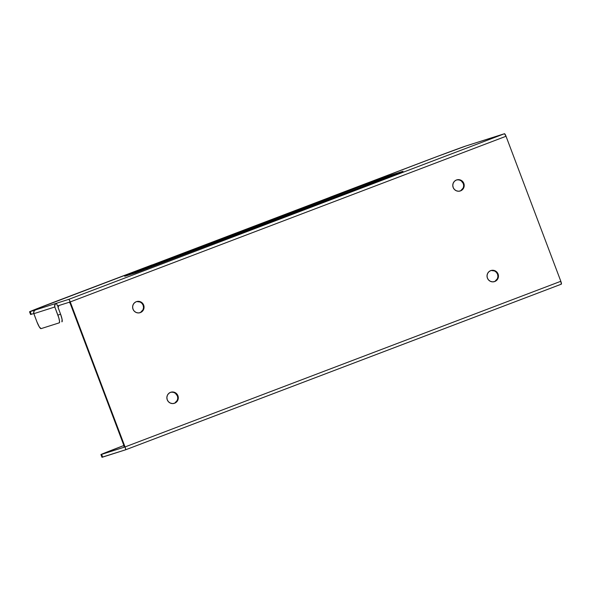 <?xml version="1.0" encoding="UTF-8"?>
<svg xmlns="http://www.w3.org/2000/svg" width="591" height="591" viewBox="0 0 591 591"><rect width="100%" height="100%" fill="white"/><g stroke="black" fill="none" stroke-linecap="round" stroke-linejoin="round"><path stroke-width="0.89" d="M171.08 392.21L173.311 392.291L175.35 393.229L177.389 395.911L177.773 398.142L177.278 400.351L174.633 403.21A5.814 5.711 -107.6 0 1 167.187 399.649A5.814 5.711 -107.6 0 1 170.526 392.335L168.642 393.525L167.356 395.357L166.861 397.566L167.246 399.797L168.435 401.725L170.26 403.047L172.439 403.572L174.633 403.21L176.517 402.02L177.802 400.181L178.297 397.979L177.913 395.741L176.724 393.813L174.899 392.49L172.72 391.973L170.526 392.335A5.814 5.711 -107.6 0 1 177.972 395.889A5.814 5.711 -107.6 0 1 174.633 403.21L174.109 403.372A5.814 5.711 72.4 0 0 177.492 396.192A5.814 5.711 72.4 0 0 170.555 392.321M456.998 179.871L459.229 179.952L461.268 180.89L463.307 183.572L463.691 185.81L463.196 188.012L460.552 190.871A5.814 5.711 -107.6 0 1 453.105 187.317A5.814 5.711 -107.6 0 1 456.444 179.996L454.553 181.186L453.267 183.025L452.78 185.227L453.164 187.465L454.353 189.386L456.178 190.716L458.35 191.233L460.552 190.871L462.435 189.681L463.721 187.842L464.216 185.64L463.832 183.402L462.642 181.481L460.817 180.152L458.638 179.634L456.444 179.996A5.814 5.711 -107.6 0 1 463.883 183.557A5.814 5.711 -107.6 0 1 460.552 190.871L460.027 191.041A5.814 5.711 72.4 0 0 463.403 183.853A5.814 5.711 72.4 0 0 456.474 179.982M136.831 301.58L140.126 302.023L141.951 303.353L143.148 305.274L143.524 307.512L143.037 309.714L140.385 312.58A5.814 5.711 -107.6 0 1 132.945 309.019A5.814 5.711 -107.6 0 1 136.277 301.698L134.393 302.887L133.108 304.727L132.613 306.928L132.997 309.167L134.187 311.095L136.011 312.417L138.191 312.942L140.385 312.58L142.276 311.383L143.561 309.551L144.049 307.342L143.672 305.111L142.475 303.183L140.651 301.861L138.479 301.336L136.277 301.698A5.814 5.711 -107.6 0 1 143.724 305.259A5.814 5.711 -107.6 0 1 140.385 312.58L139.86 312.742A5.814 5.711 72.4 0 0 143.244 305.562A5.814 5.711 72.4 0 0 136.314 301.691M491.247 270.501L494.541 270.951L496.359 272.274L497.556 274.202L497.932 276.44L497.445 278.642L494.8 281.501A5.814 5.711 -107.6 0 1 487.353 277.947A5.814 5.711 -107.6 0 1 490.685 270.626L488.801 271.816L487.516 273.655L487.028 275.857L487.405 278.095L488.602 280.023L490.427 281.346L492.599 281.863L494.8 281.501L496.684 280.311L497.969 278.479L498.457 276.27L498.08 274.039L496.883 272.111L495.066 270.789L492.887 270.264L490.685 270.626A5.814 5.711 -107.6 0 1 498.132 274.187A5.814 5.711 -107.6 0 1 494.8 281.501L494.275 281.671A5.814 5.711 72.4 0 0 497.652 274.483A5.814 5.711 72.4 0 0 490.722 270.619M58.797 305.569A1.936 1.906 -107.6 0 0 58.169 307.793L60.57 314.139L57.903 315.158A7.749 1.463 69.2 0 1 59.255 322.849L41.06 328.633A7.749 1.463 69.2 0 1 36.915 321.829L39.265 326.823L41.06 328.633L59.24 322.849L59.558 321.378L58.841 317.965L54.815 306.995L33.835 313.673L36.915 321.829L33.687 313.119L34.167 310.962L35.475 309.935L29.55 311.782L32.342 310.563L437.584 156.356L466.011 145.955L504.478 133.721L68.696 299.371L56.463 303.264L57.49 305.983L56.463 303.264L54.874 304.779L54.815 306.995L57.903 315.158L60.57 314.139L58.073 307.431L58.93 305.473M102.147 457.168L125.551 449.817L125.528 448.473L70.248 301.927L506.029 136.27L560.822 281.279L125.048 446.936L69.369 300.051L68.696 299.371L35.475 309.935A2.903 2.852 72.4 0 0 33.835 313.673L54.815 306.995A2.903 2.852 -107.6 0 1 56.463 303.264L30.23 311.605L31.257 314.323L33.783 313.525L31.257 314.323L30.23 311.605A38.755 0.399 159.3 0 1 29.55 311.782A38.755 0.399 159.3 0 1 58.812 300.309L152.109 264.894M135.701 272.813L403.018 171.264L387.977 176.14L360.089 186.542L125.211 276.152L135.701 272.813L124.701 276.285L146.642 267.679L360.089 186.542L360.517 187.679L360.089 186.542L392.01 174.729L402.545 171.501L381.069 179.871L135.701 272.813M30.577 314.501L31.257 314.323A38.755 0.399 -20.7 0 1 30.577 314.501L29.55 311.782M100.935 454.56L101.962 457.279A38.755 0.399 -20.7 0 0 102.642 457.109L101.615 454.383L124.176 447.21L123.837 445.289L70.41 303.9L69.376 302.2L57.49 305.983L69.376 302.2L70.122 303.22L124.073 445.991L124.169 447.21L100.935 454.56L123.911 445.488A38.755 0.399 159.3 0 0 100.935 454.56A38.755 0.399 159.3 0 0 101.615 454.383L102.642 457.109L125.551 449.817L561.324 284.168A2.903 0.547 -110.8 0 0 561.332 284.168A2.903 0.547 -110.8 0 0 560.822 281.279L561.324 284.168L125.558 449.817A2.903 0.547 69.2 0 1 125.551 449.817A2.903 0.547 69.2 0 0 125.048 446.936L560.822 281.279L506.029 136.27A2.903 0.547 -110.8 0 0 504.478 133.721L506.029 136.27L70.248 301.927A2.903 0.547 69.2 0 0 68.696 299.371L504.478 133.721L492.237 137.614A2.903 2.852 -107.6 0 1 492.532 137.518M60.57 314.139L62.099 319.399L61.907 321.836A7.749 1.463 -110.8 0 0 61.922 321.829A7.749 1.463 -110.8 0 0 60.57 314.139M329.977 197.283L330.059 197.195A2.903 0.547 -110.8 0 0 330.051 197.202L423.444 161.698A38.755 0.399 159.3 0 1 466.011 145.955L471.795 144.138M492.776 137.467L471.256 144.285A2.903 2.852 72.4 0 1 471.404 144.234L492.384 137.563M147.041 268.735L146.642 267.679L147.041 268.735M392.328 175.557L392.01 174.729L392.328 175.557M170.289 392.394L170.821 392.232M456.208 180.063L456.732 179.893M136.048 301.765L136.573 301.602M490.456 270.693L490.981 270.523M493.98 281.774L494.504 281.604M139.572 312.846L140.097 312.676M459.732 191.144L460.256 190.974M173.82 403.476L174.345 403.313"/></g></svg>
